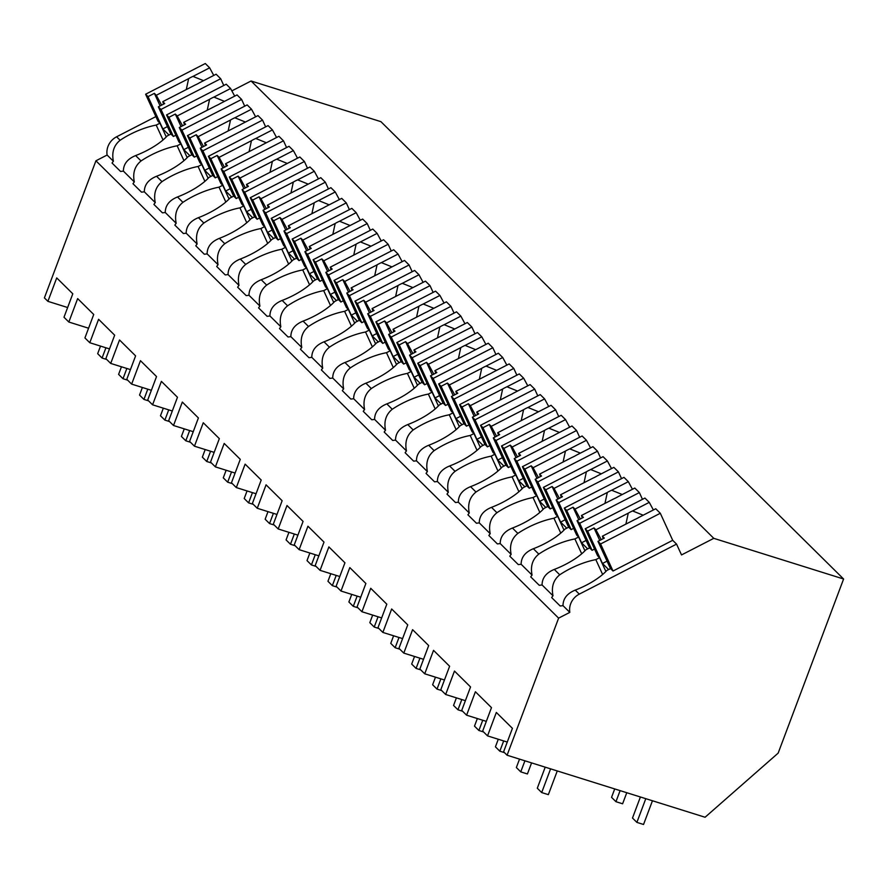 <?xml version="1.0" encoding="UTF-8"?>
<svg xmlns="http://www.w3.org/2000/svg" width="888" height="888" viewBox="0 0 888 888"><rect width="100%" height="100%" fill="white"/><g stroke="black" fill="none" stroke-linecap="round" stroke-linejoin="round"><path stroke-width="1.33" d="M67.632 307.526L47.908 301.343L44.4 297.88L95.926 160.795L107.115 155.034A16.905 15.74 -45.3 0 1 116.606 136.785L155.866 116.594M231.857 90.876L251.082 80.997L713.785 538.339L681.518 554.933L676.556 544.111L579.298 594.128L575.235 590.109A38.306 13.209 -24.6 0 0 606.815 570.485L610.544 568.564L613.02 571.017L672.716 540.315L676.556 544.111M713.785 538.339L843.6 579.009L380.908 121.656L251.082 80.997M95.926 160.795L558.619 618.137L569.819 612.376A16.905 15.74 -45.3 0 1 579.298 594.128M47.908 301.343L56.721 277.911L72.794 293.795L63.992 317.238L66.4 319.625L68.842 322.033L77.656 298.601L93.728 314.485L84.926 337.928L87.335 340.315L89.777 342.724L98.59 319.291L114.663 335.187L105.861 358.619L108.269 361.016L110.711 363.425L119.525 339.982L135.598 355.877L126.784 379.309L129.204 381.707L131.646 384.116L140.459 360.672L156.532 376.568L147.719 400L150.139 402.397L152.581 404.806L161.394 381.363L177.467 397.258L168.653 420.701L173.515 425.496L182.329 402.064L198.401 417.948L189.588 441.392L194.45 446.187L203.263 422.755L219.336 438.639L210.523 462.082L215.384 466.877L224.198 443.445L240.271 459.329L231.457 482.772L236.319 487.579L245.132 464.135L261.205 480.031L252.392 503.463L254.812 505.86L257.254 508.269L266.067 484.826L282.14 500.721L273.326 524.153L275.746 526.551L278.188 528.959L287.002 505.516L303.074 521.411L294.261 544.855L299.123 549.65L307.936 526.218L324.009 542.102L315.196 565.545L320.057 570.34L328.871 546.908L344.944 562.792L336.13 586.235L340.992 591.031L349.805 567.599L365.878 583.483L357.065 606.926L361.927 611.732L370.729 588.289L386.813 604.184L377.999 627.616L380.419 630.014L382.861 632.423L391.664 608.979L407.747 624.875L398.934 648.307L401.354 650.704L403.796 653.113L412.598 629.67L428.682 645.565L419.869 668.997L422.288 671.395L424.73 673.803L433.533 650.36L449.617 666.255L440.803 689.699L442.146 691.03L445.665 694.494L454.467 671.062L470.551 686.946L461.738 710.389L463.081 711.721L466.6 715.184L475.402 691.752L491.486 707.636L482.672 731.079L487.534 735.886L496.337 712.442L512.42 728.338L503.607 751.77L507.092 755.222L558.619 618.137M575.235 590.109C567.154 593.406 563.07 598.579 563.003 605.649L569.819 612.376M563.003 605.649A38.306 13.209 155.4 0 1 560.173 605.982L551.659 597.569A38.306 13.209 155.4 0 1 553.002 595.759L542.069 584.959A38.306 13.209 155.4 0 1 539.238 585.292L530.724 576.878A38.306 13.209 155.4 0 1 532.067 575.069L521.134 564.257A38.306 13.209 155.4 0 1 518.303 564.601L509.79 556.188A38.306 13.209 155.4 0 1 511.133 554.378L500.199 543.567A38.306 13.209 155.4 0 1 497.369 543.911L488.855 535.486A38.306 13.209 155.4 0 1 490.198 533.688L479.265 522.877A38.306 13.209 155.4 0 1 476.434 523.221L467.921 514.796A38.306 13.209 155.4 0 1 469.264 512.998L458.33 502.186A38.306 13.209 155.4 0 1 455.5 502.53L446.986 494.105A38.306 13.209 155.4 0 1 448.329 492.307L437.396 481.496A38.306 13.209 155.4 0 1 434.565 481.829L426.051 473.415A38.306 13.209 155.4 0 1 427.394 471.606L416.461 460.805A38.306 13.209 155.4 0 1 413.642 461.138L405.117 452.725A38.306 13.209 155.4 0 1 406.46 450.915L395.526 440.104A38.306 13.209 155.4 0 1 392.707 440.448L384.182 432.034A38.306 13.209 155.4 0 1 385.525 430.225L374.592 419.414A38.306 13.209 155.4 0 1 371.772 419.758L363.248 411.344A38.306 13.209 155.4 0 1 364.591 409.535L353.657 398.723A38.306 13.209 155.4 0 1 350.838 399.067L342.313 390.642A38.306 13.209 155.4 0 1 343.656 388.844L332.723 378.033A38.306 13.209 155.4 0 1 329.903 378.377L321.378 369.952A38.306 13.209 155.4 0 1 322.721 368.154L311.788 357.342A38.306 13.209 155.4 0 1 308.969 357.675L300.444 349.262A38.306 13.209 155.4 0 1 301.787 347.452L290.853 336.652A38.306 13.209 155.4 0 1 288.034 336.985L279.509 328.571A38.306 13.209 155.4 0 1 280.852 326.762L269.919 315.962A38.306 13.209 155.4 0 1 267.099 316.295L258.575 307.881A38.306 13.209 155.4 0 1 259.918 306.071L248.984 295.26A38.306 13.209 155.4 0 1 246.165 295.604L237.64 287.19A38.306 13.209 155.4 0 1 238.994 285.381L228.049 274.57A38.306 13.209 155.4 0 1 225.23 274.914L216.705 266.489A38.306 13.209 155.4 0 1 218.06 264.691L207.115 253.879A38.306 13.209 155.4 0 1 204.296 254.223L195.782 245.798A38.306 13.209 155.4 0 1 197.125 244L186.18 233.189A38.306 13.209 155.4 0 1 183.361 233.522L174.847 225.108A38.306 13.209 155.4 0 1 176.19 223.299L165.246 212.498A38.306 13.209 155.4 0 1 162.426 212.831L153.913 204.418A38.306 13.209 155.4 0 1 155.256 202.608L144.311 191.808A38.306 13.209 155.4 0 1 141.492 192.141L132.978 183.727A38.306 13.209 155.4 0 1 134.321 181.918L123.388 171.107A38.306 13.209 155.4 0 1 120.557 171.451L112.043 163.037A38.306 13.209 155.4 0 1 113.387 161.228L107.115 155.034M163.026 139.949L156.21 125.086A38.306 13.209 -24.6 0 0 120.124 140.26C113.842 145.343 111.599 152.325 113.387 161.228M156.21 125.086L159.94 123.177L158.008 121.268L145.61 94.228L205.294 63.525L209.646 67.821L213.764 75.436M843.6 579.009L778.154 753.124L705.083 817.249L507.092 755.222M88.567 328.216L68.842 322.033M183.96 160.65L177.145 145.787A38.306 13.209 -24.6 0 0 141.059 160.95L135.62 155.578A38.306 13.209 -24.6 0 0 167.199 135.953L170.929 134.032L173.393 136.475L175.857 135.22M135.62 155.578C127.517 158.885 123.443 164.058 123.388 171.107M159.94 123.177L166.256 136.952M177.145 145.787L180.875 143.867L178.943 141.958L166.544 114.918L226.229 84.216L230.58 88.523L234.698 96.126M507.259 742.057L487.534 735.886M602.641 574.492L595.826 559.629A38.306 13.209 -24.6 0 0 559.74 574.802C553.468 579.886 551.215 586.868 553.002 595.759M595.826 559.629L599.555 557.708L597.635 555.81L585.225 528.76L644.921 498.068L649.272 502.364L653.379 509.967M579.675 523.276L577.045 520.668L583.383 517.404L581.451 515.495L613.797 498.867A12.676 4.373 -24.6 0 0 616.028 497.813A12.676 4.373 -24.6 0 0 618.126 496.636L634.798 488.067L639.371 492.574L579.675 523.276L592.085 550.316L594.538 549.062M592.085 550.316L589.61 547.874L585.88 549.794A38.306 13.209 -24.6 0 1 554.301 569.419C546.209 572.727 542.124 577.899 542.069 584.959M599.555 557.708L605.882 571.484M109.502 348.906L89.777 342.724M141.059 160.95C134.776 166.045 132.534 173.027 134.321 181.918M204.895 181.341L198.079 166.478A38.306 13.209 -24.6 0 0 161.993 181.652L156.554 176.268A38.306 13.209 -24.6 0 0 188.134 156.643L191.864 154.723L194.328 157.165L196.792 155.911M156.554 176.268C148.451 179.576 144.378 184.748 144.311 191.808M161.993 181.652C155.711 186.735 153.469 193.717 155.256 202.608M180.875 143.867L187.19 157.642M198.079 166.478L201.809 164.558L199.878 162.659L187.479 135.609L247.164 104.906L251.515 109.213L255.633 116.816M130.436 369.597L110.711 363.425M225.829 202.031L219.014 187.168A38.306 13.209 -24.6 0 0 182.928 202.342L177.489 196.958A38.306 13.209 -24.6 0 0 209.069 177.334L212.798 175.413L215.262 177.866L217.715 176.601M177.489 196.958C169.386 200.266 165.312 205.439 165.246 212.498M182.928 202.342C176.645 207.426 174.403 214.419 176.19 223.299M201.809 164.558L208.125 178.333M219.014 187.168L222.744 185.248L220.812 183.35L208.414 156.299L268.098 125.608L272.45 129.903L276.568 137.507M151.371 390.298L131.646 384.116M246.764 222.722L239.938 207.859A38.306 13.209 -24.6 0 0 203.863 223.032L198.424 217.66A38.306 13.209 -24.6 0 0 230.003 198.024L233.733 196.115L236.197 198.557L238.65 197.291M198.424 217.66C190.321 220.957 186.247 226.129 186.18 233.189M203.863 223.032C197.58 228.116 195.338 235.109 197.125 244M222.744 185.248L229.06 199.023M239.938 207.859L243.678 205.938L241.747 204.04L229.348 177.001L289.033 146.298L293.384 150.594L297.502 158.197M172.305 410.989L152.581 404.806M267.699 243.412L260.872 228.549A38.306 13.209 -24.6 0 0 224.797 243.723L219.358 238.35A38.306 13.209 -24.6 0 0 250.938 218.726L254.667 216.805L257.132 219.247L259.585 217.982M219.358 238.35C211.255 241.647 207.182 246.831 207.115 253.879M224.797 243.723C218.515 248.807 216.272 255.8 218.06 264.691M243.678 205.938L249.994 219.713M260.872 228.549L264.613 226.629L262.682 224.731L250.283 197.691L309.968 166.988L314.319 171.284L318.437 178.888M193.24 431.679L173.515 425.496M288.633 264.102L281.807 249.239A38.306 13.209 -24.6 0 0 245.732 264.413L240.293 259.041A38.306 13.209 -24.6 0 0 271.861 239.416L275.602 237.496L278.066 239.938L280.519 238.672M240.293 259.041C232.19 262.337 228.116 267.521 228.049 274.57M245.732 264.413C239.449 269.497 237.207 276.49 238.994 285.381M264.613 226.629L270.929 240.404M281.807 249.239L285.548 247.319L283.616 245.421L271.217 218.381L330.902 187.679L335.253 191.975L339.36 199.589M214.174 452.369L194.45 446.187M309.568 284.793L302.741 269.93A38.306 13.209 -24.6 0 0 266.666 285.104L261.227 279.731A38.306 13.209 -24.6 0 0 292.796 260.106L296.536 258.186L299.001 260.628L301.454 259.374M261.227 279.731C253.124 283.039 249.051 288.212 248.984 295.26M266.666 285.104C260.384 290.198 258.142 297.18 259.918 306.071M285.548 247.319L291.863 261.105M302.741 269.93L306.482 268.021L304.551 266.111L292.152 239.072L351.837 208.369L356.188 212.665L360.295 220.28M235.109 473.06L215.384 466.877M330.503 305.494L323.676 290.631A38.306 13.209 -24.6 0 0 287.59 305.805L282.162 300.421A38.306 13.209 -24.6 0 0 313.73 280.797L317.471 278.876L319.935 281.318L322.388 280.064M282.162 300.421C274.059 303.729 269.985 308.902 269.919 315.962M287.59 305.805C281.318 310.889 279.076 317.871 280.852 326.762M306.482 268.021L312.798 281.796M323.676 290.631L327.406 288.711L325.485 286.813L313.076 259.762L372.771 229.06L377.123 233.366L381.23 240.97M256.044 493.75L236.319 487.579M351.437 326.185L344.611 311.322A38.306 13.209 -24.6 0 0 308.524 326.495L303.097 321.112A38.306 13.209 -24.6 0 0 334.665 301.487L338.406 299.567L340.87 302.02L343.323 300.755M303.097 321.112C294.994 324.42 290.92 329.592 290.853 336.652M308.524 326.495C302.253 331.579 300.011 338.572 301.787 347.452M327.406 288.711L333.733 302.486M344.611 311.322L348.34 309.401L346.42 307.503L334.01 280.453L393.706 249.761L398.057 254.057L402.164 261.66M276.978 514.452L257.254 508.269M372.372 346.875L365.545 332.012A38.306 13.209 -24.6 0 0 329.459 347.186L324.031 341.813A38.306 13.209 -24.6 0 0 355.6 322.178L359.329 320.268L361.805 322.71L364.258 321.445M324.031 341.813C315.928 345.11 311.843 350.283 311.788 357.342M329.459 347.186C323.188 352.27 320.945 359.263 322.721 368.154M348.34 309.401L354.667 323.176M365.545 332.012L369.275 330.092L367.355 328.194L354.945 301.154L414.641 270.452L418.992 274.747L423.099 282.351M297.913 535.142L278.188 528.959M393.306 367.565L386.48 352.703A38.306 13.209 -24.6 0 0 350.394 367.876L344.955 362.504A38.306 13.209 -24.6 0 0 376.534 342.879L380.264 340.959L382.739 343.401L385.192 342.135M344.955 362.504C336.863 365.801 332.778 370.984 332.723 378.033M350.394 367.876C344.122 372.96 341.88 379.953 343.656 388.844M369.275 330.092L375.602 343.867M386.48 352.703L390.209 350.782L388.289 348.884L375.879 321.845L435.575 291.142L439.926 295.438L444.033 303.041M318.848 555.833L299.123 549.65M414.241 388.256L407.414 373.393A38.306 13.209 -24.6 0 0 371.328 388.567L365.889 383.194A38.306 13.209 -24.6 0 0 397.469 363.569L401.198 361.649L403.674 364.091L406.127 362.826M365.889 383.194C357.797 386.491 353.713 391.675 353.657 398.723M371.328 388.567C365.057 393.65 362.804 400.643 364.591 409.535M390.209 350.782L396.536 364.557M407.414 373.393L411.144 371.473L409.224 369.575L396.814 342.535L456.51 311.832L460.861 316.128L464.968 323.731M339.782 576.523L320.057 570.34M435.176 408.946L428.349 394.083A38.306 13.209 -24.6 0 0 392.263 409.257L386.824 403.885A38.306 13.209 -24.6 0 0 418.403 384.26L422.133 382.34L424.608 384.781L427.061 383.516M386.824 403.885C378.732 407.192 374.647 412.365 374.592 419.414M392.263 409.257C385.991 414.352 383.738 421.334 385.525 430.225M411.144 371.473L417.471 385.248M428.349 394.083L432.079 392.174L430.158 390.265L417.749 363.225L477.444 332.523L481.796 336.818L485.903 344.433M360.717 597.213L340.992 591.031M456.11 429.648L449.284 414.785A38.306 13.209 -24.6 0 0 413.198 429.947L407.759 424.575A38.306 13.209 -24.6 0 0 439.338 404.95L443.068 403.03L445.543 405.472L447.996 404.218M407.759 424.575C399.667 427.883 395.582 433.055 395.526 440.104M413.198 429.947C406.926 435.042 404.673 442.024 406.46 450.915M432.079 392.174L438.406 405.949M449.284 414.785L453.013 412.865L451.093 410.955L438.683 383.916L498.379 353.213L502.73 357.52L506.837 365.123M381.651 617.904L361.927 611.732M477.034 450.338L470.218 435.475A38.306 13.209 -24.6 0 0 434.132 450.649L428.693 445.265A38.306 13.209 -24.6 0 0 460.273 425.641L464.002 423.72L466.478 426.162L468.931 424.908M428.693 445.265C420.601 448.573 416.516 453.746 416.461 460.805M434.132 450.649C427.861 455.733 425.607 462.715 427.394 471.606M453.013 412.865L459.34 426.64M470.218 435.475L473.948 433.555L472.028 431.657L459.618 404.606L519.314 373.915L523.665 378.21L527.772 385.814M402.586 638.594L382.861 632.423M497.968 471.029L491.153 456.166A38.306 13.209 -24.6 0 0 455.067 471.339L449.628 465.967A38.306 13.209 -24.6 0 0 481.207 446.331L484.937 444.411L487.412 446.864L489.865 445.598M449.628 465.967C441.536 469.264 437.451 474.436 437.396 481.496M455.067 471.339C448.795 476.423 446.542 483.416 448.329 492.307M473.948 433.555L480.275 447.33M491.153 456.166L494.882 454.245L492.962 452.347L480.552 425.297L540.248 394.605L544.599 398.901L548.706 406.504M423.521 659.296L403.796 653.113M518.903 491.719L512.087 476.856A38.306 13.209 -24.6 0 0 476.001 492.03L470.562 486.657A38.306 13.209 -24.6 0 0 502.142 467.021L505.871 465.112L508.347 467.554L510.8 466.289M470.562 486.657C462.47 489.954 458.386 495.138 458.33 502.186M476.001 492.03C469.73 497.114 467.477 504.107 469.264 512.998M494.882 454.245L501.209 468.02M512.087 476.856L515.817 474.936L513.897 473.038L501.487 445.998L561.183 415.295L565.534 419.591L569.641 427.195M444.455 679.986L424.73 673.803M539.837 512.409L533.022 497.546A38.306 13.209 -24.6 0 0 496.936 512.72L491.497 507.348A38.306 13.209 -24.6 0 0 523.076 487.723L526.806 485.803L529.281 488.245L531.734 486.979M491.497 507.348C483.405 510.644 479.32 515.828 479.265 522.877M496.936 512.72C490.664 517.804 488.411 524.797 490.198 533.688M515.817 474.936L522.144 488.711M533.022 497.546L536.752 495.626L534.831 493.728L522.422 466.688L582.117 435.986L586.469 440.281L590.576 447.885M465.39 700.676L445.665 694.494M560.772 533.1L553.957 518.237A38.306 13.209 -24.6 0 0 517.871 533.411L512.432 528.038A38.306 13.209 -24.6 0 0 544.011 508.413L547.741 506.493L550.216 508.935L552.669 507.67M512.432 528.038C504.34 531.335 500.255 536.519 500.199 543.567M517.871 533.411C511.599 538.505 509.346 545.487 511.133 554.378M536.752 495.626L543.079 509.401M553.957 518.237L557.686 516.328L555.766 514.418L543.356 487.379L603.052 456.676L607.403 460.972L611.51 468.587M486.324 721.367L466.6 715.184M581.707 553.801L574.891 538.938A38.306 13.209 -24.6 0 0 538.805 554.101L533.366 548.729A38.306 13.209 -24.6 0 0 564.946 529.104L568.675 527.183L571.15 529.625L573.604 528.371M533.366 548.729C525.274 552.036 521.189 557.209 521.134 564.257M538.805 554.101C532.534 559.196 530.28 566.178 532.067 575.069M557.686 516.328L564.013 530.103M574.891 538.938L578.621 537.018L576.701 535.109L564.291 508.069L623.986 477.367L628.338 481.673L632.445 489.277M578.621 537.018L584.948 550.793M173.393 136.475L160.994 109.435L220.679 78.732L223.776 85.481M160.994 109.435L158.353 106.826L164.702 103.563L162.77 101.654L195.116 85.026A12.676 4.373 -24.6 0 0 197.336 83.972A12.676 4.373 -24.6 0 0 199.445 82.795L216.117 74.215L220.679 78.732M168.998 135.02L162.859 128.949L148.03 96.614L145.61 94.228M158.353 106.826L170.851 134.066M209.646 67.821L192.974 76.401A12.676 4.373 -24.6 0 0 190.742 77.456A12.676 4.373 -24.6 0 0 188.644 78.632L156.299 95.26L154.368 93.351L160.129 105.916M148.03 96.614L154.368 93.351M192.974 76.401L203.563 80.675M163.614 104.129L162.77 101.654M156.299 95.26L161.638 105.139M188.644 78.632L186.28 89.566M162.859 128.949L167.421 126.596M194.328 157.165L181.929 130.125L241.614 99.423L244.711 106.172M181.929 130.125L179.287 127.517L185.625 124.253L183.705 122.344L216.05 105.716A12.676 4.373 -24.6 0 0 218.27 104.662A12.676 4.373 -24.6 0 0 220.379 103.485L237.052 94.916L241.614 99.423M189.932 155.711L183.794 149.639L168.953 117.305L166.544 114.918M179.287 127.517L191.786 154.767M230.58 88.523L213.908 97.092A12.676 4.373 -24.6 0 0 211.677 98.146A12.676 4.373 -24.6 0 0 209.579 99.323L177.234 115.951L175.302 114.053L181.063 126.607M168.953 117.305L175.302 114.053M213.908 97.092L224.498 101.365M184.549 124.82L183.705 122.344M177.234 115.951L182.573 125.83M209.579 99.323L207.215 110.256M183.794 149.639L188.356 147.297M215.262 177.866L202.864 150.816L262.548 120.113L265.645 126.862M202.864 150.816L200.222 148.207L206.56 144.955L204.64 143.046L236.985 126.407A12.676 4.373 -24.6 0 0 239.205 125.352A12.676 4.373 -24.6 0 0 241.314 124.176L257.986 115.607L262.548 120.113M210.867 176.412L204.728 170.329L189.888 138.006L187.479 135.609M200.222 148.207L212.72 175.458M251.515 109.213L234.843 117.782A12.676 4.373 -24.6 0 0 232.612 118.837A12.676 4.373 -24.6 0 0 230.514 120.013L198.168 136.652L196.237 134.743L201.998 147.297M189.888 138.006L196.237 134.743M234.843 117.782L245.432 122.056M205.483 145.51L204.64 143.046M198.168 136.652L203.507 146.52M230.514 120.013L228.149 130.947M204.728 170.329L209.291 167.987M236.197 198.557L223.798 171.506L283.483 140.815L286.58 147.552M223.798 171.506L221.156 168.909L227.495 165.645L225.574 163.736L257.92 147.097A12.676 4.373 -24.6 0 0 260.14 146.043A12.676 4.373 -24.6 0 0 262.238 144.877L278.921 136.297L283.483 140.815M231.801 197.103L225.663 191.02L210.822 158.697L208.414 156.299M221.156 168.909L233.655 196.148M272.45 129.903L255.777 138.473A12.676 4.373 -24.6 0 0 253.546 139.527A12.676 4.373 -24.6 0 0 251.448 140.704L219.103 157.343L217.172 155.433L222.932 167.987M210.822 158.697L217.172 155.433M255.777 138.473L266.367 142.757M226.418 166.2L225.574 163.736M219.103 157.343L224.442 167.21M251.448 140.704L249.084 151.637M225.663 191.02L230.225 188.678M257.132 219.247L244.733 192.208L304.418 161.505L307.514 168.254M244.733 192.208L242.091 189.599L248.429 186.336L246.498 184.427L278.843 167.788A12.676 4.373 -24.6 0 0 281.074 166.744A12.676 4.373 -24.6 0 0 283.172 165.568L299.855 156.987L304.418 161.505M252.736 217.793L246.598 211.721L231.757 179.387L229.348 177.001M242.091 189.599L254.59 216.839M293.384 150.594L276.712 159.174A12.676 4.373 -24.6 0 0 274.481 160.217A12.676 4.373 -24.6 0 0 272.383 161.394L240.038 178.033L238.106 176.124L243.867 188.678M231.757 179.387L238.106 176.124M276.712 159.174L287.301 163.448M247.352 186.891L246.498 184.427M240.038 178.033L245.377 187.912M272.383 161.394L270.019 172.339M246.598 211.721L251.16 209.368M278.066 239.938L265.667 212.898L325.352 182.195L328.449 188.944M265.667 212.898L263.026 210.29L269.364 207.026L267.432 205.117L299.778 188.478A12.676 4.373 -24.6 0 0 302.009 187.435A12.676 4.373 -24.6 0 0 304.107 186.258L320.79 177.678L325.352 182.195M273.671 238.484L267.532 232.412L252.692 200.078L250.283 197.691M263.026 210.29L275.524 237.529M314.319 171.284L297.647 179.864A12.676 4.373 -24.6 0 0 295.415 180.919A12.676 4.373 -24.6 0 0 293.318 182.084L260.972 198.723L259.041 196.814L264.802 209.379M252.692 200.078L259.041 196.814M297.647 179.864L308.236 184.138M268.287 207.581L267.432 205.117M260.972 198.723L266.311 208.602M293.318 182.084L290.953 193.029M267.532 232.412L272.094 230.059M299.001 260.628L286.602 233.588L346.287 202.886L349.384 209.635M286.602 233.588L283.96 230.98L290.298 227.717L288.367 225.807L320.712 209.18A12.676 4.373 -24.6 0 0 322.943 208.125A12.676 4.373 -24.6 0 0 325.041 206.948L341.725 198.368L346.287 202.886M294.605 259.174L288.467 253.102L273.626 220.768L271.217 218.381M283.96 230.98L296.459 258.219M335.253 191.975L318.581 200.555A12.676 4.373 -24.6 0 0 316.35 201.609A12.676 4.373 -24.6 0 0 314.252 202.786L281.907 219.414L279.975 217.505L285.736 230.07M273.626 220.768L279.975 217.505M318.581 200.555L329.171 204.828M289.222 228.272L288.367 225.807M281.907 219.414L287.246 229.293M314.252 202.786L311.888 213.719M288.467 253.102L293.029 250.749M319.935 281.318L307.537 254.279L367.221 223.576L370.318 230.325M307.537 254.279L304.895 251.67L311.233 248.407L309.301 246.498L341.647 229.87A12.676 4.373 -24.6 0 0 343.878 228.815A12.676 4.373 -24.6 0 0 345.976 227.639L362.659 219.07L367.221 223.576M315.54 279.864L309.401 273.793L294.561 241.458L292.152 239.072M304.895 251.67L317.393 278.921M356.188 212.665L339.516 221.245A12.676 4.373 -24.6 0 0 337.285 222.3A12.676 4.373 -24.6 0 0 335.187 223.476L302.841 240.104L300.91 238.195L306.671 250.76M294.561 241.458L300.91 238.195M339.516 221.245L350.105 225.519M310.145 248.973L309.301 246.498M302.841 240.104L308.18 249.983M335.187 223.476L332.822 234.41M309.401 273.793L313.964 271.439M340.87 302.02L328.471 274.969L388.156 244.267L391.253 251.015M328.471 274.969L325.829 272.361L332.168 269.097L330.236 267.199L362.582 250.56A12.676 4.373 -24.6 0 0 364.813 249.506A12.676 4.373 -24.6 0 0 366.911 248.329L383.594 239.76L388.156 244.267M336.474 300.555L330.336 294.483L315.495 262.16L313.076 259.762M325.829 272.361L338.328 299.611M377.123 233.366L360.45 241.936A12.676 4.373 -24.6 0 0 358.219 242.99A12.676 4.373 -24.6 0 0 356.121 244.167L323.776 260.806L321.845 258.896L327.605 271.451M315.495 262.16L321.845 258.896M360.45 241.936L371.04 246.209M331.08 269.663L330.236 267.199M323.776 260.806L329.115 270.673M356.121 244.167L353.757 255.1M330.336 294.483L334.898 292.141M361.805 322.71L349.395 295.66L409.091 264.968L412.187 271.706M349.395 295.66L346.764 293.062L353.102 289.799L351.171 287.89L383.516 271.251A12.676 4.373 -24.6 0 0 385.747 270.196A12.676 4.373 -24.6 0 0 387.845 269.02L404.528 260.45L409.091 264.968M357.409 321.256L351.271 315.173L336.43 282.85L334.01 280.453M346.764 293.062L359.263 320.302M398.057 254.057L381.385 262.626A12.676 4.373 -24.6 0 0 379.154 263.681A12.676 4.373 -24.6 0 0 377.056 264.857L344.711 281.496L342.779 279.587L348.54 292.141M336.43 282.85L342.779 279.587M381.385 262.626L391.974 266.899M352.014 290.354L351.171 287.89M344.711 281.496L350.05 291.364M377.056 264.857L374.692 275.791M351.271 315.173L355.833 312.831M382.739 343.401L370.329 316.361L430.025 285.659L433.122 292.407M370.329 316.361L367.699 313.753L374.037 310.489L372.105 308.58L404.451 291.941A12.676 4.373 -24.6 0 0 406.682 290.887A12.676 4.373 -24.6 0 0 408.78 289.721L425.463 281.141L430.025 285.659M378.344 341.947L372.205 335.875L357.365 303.541L354.945 301.154M367.699 313.753L380.197 340.992M418.992 274.747L402.32 283.328A12.676 4.373 -24.6 0 0 400.088 284.371A12.676 4.373 -24.6 0 0 397.991 285.548L365.645 302.186L363.714 300.277L369.475 312.831M357.365 303.541L363.714 300.277M402.32 283.328L412.909 287.601M372.949 311.044L372.105 308.58M365.645 302.186L370.984 312.065M397.991 285.548L395.626 296.492M372.205 335.875L376.767 333.522M403.674 364.091L391.264 337.052L450.96 306.349L454.057 313.098M391.264 337.052L388.633 334.443L394.971 331.18L393.04 329.27L425.385 312.632A12.676 4.373 -24.6 0 0 427.616 311.588A12.676 4.373 -24.6 0 0 429.714 310.411L446.398 301.831L450.96 306.349M399.278 362.637L393.14 356.565L378.299 324.231L375.879 321.845M388.633 334.443L401.132 361.682M439.926 295.438L423.243 304.018A12.676 4.373 -24.6 0 0 421.023 305.072A12.676 4.373 -24.6 0 0 418.925 306.238L386.58 322.877L384.648 320.968L390.409 333.533M378.299 324.231L384.648 320.968M423.243 304.018L433.844 308.291M393.884 331.735L393.04 329.27M386.58 322.877L391.919 332.756M418.925 306.238L416.561 317.183M393.14 356.565L397.702 354.212M424.608 384.781L412.199 357.742L471.894 327.039L474.991 333.788M412.199 357.742L409.568 355.133L415.906 351.87L413.975 349.961L446.32 333.333A12.676 4.373 -24.6 0 0 448.551 332.279A12.676 4.373 -24.6 0 0 450.649 331.102L467.332 322.522L471.894 327.039M420.213 383.327L414.074 377.256L399.234 344.921L396.814 342.535M409.568 355.133L422.066 382.373M460.861 316.128L444.178 324.708A12.676 4.373 -24.6 0 0 441.958 325.763A12.676 4.373 -24.6 0 0 439.849 326.928L407.503 343.567L405.583 341.658L411.344 354.223M399.234 344.921L405.583 341.658M444.178 324.708L454.778 328.982M414.818 352.425L413.975 349.961M407.503 343.567L412.853 353.446M439.849 326.928L437.484 337.873M414.074 377.256L418.637 374.903M445.543 405.472L433.133 378.432L492.829 347.73L495.926 354.479M433.133 378.432L430.502 375.824L436.841 372.56L434.909 370.651L467.255 354.023A12.676 4.373 -24.6 0 0 469.486 352.969A12.676 4.373 -24.6 0 0 471.584 351.792L488.267 343.212L492.829 347.73M441.147 404.018L435.009 397.946L420.168 365.612L417.749 363.225M430.502 375.824L443.001 403.074M481.796 336.818L465.112 345.399A12.676 4.373 -24.6 0 0 462.892 346.453A12.676 4.373 -24.6 0 0 460.783 347.63L428.438 364.258L426.518 362.348L432.278 374.914M420.168 365.612L426.518 362.348M465.112 345.399L475.713 349.672M435.753 373.127L434.909 370.651M428.438 364.258L433.788 374.137M460.783 347.63L458.419 358.563M435.009 397.946L439.571 395.593M466.478 426.162L454.068 399.123L513.764 368.42L516.86 375.169M454.068 399.123L451.437 396.514L457.775 393.251L455.844 391.353L488.189 374.714A12.676 4.373 -24.6 0 0 490.42 373.659A12.676 4.373 -24.6 0 0 492.518 372.483L509.201 363.914L513.764 368.42M462.082 424.708L455.933 418.637L441.103 386.302L438.683 383.916M451.437 396.514L463.936 423.765M502.73 357.52L486.047 366.089A12.676 4.373 -24.6 0 0 483.827 367.144A12.676 4.373 -24.6 0 0 481.718 368.32L449.372 384.948L447.452 383.05L453.213 395.604M441.103 386.302L447.452 383.05M486.047 366.089L496.647 370.363M456.687 393.817L455.844 391.353M449.372 384.948L454.712 394.827M481.718 368.32L479.354 379.254M455.933 418.637L460.506 416.294M487.412 446.864L475.002 419.813L534.698 389.122L537.795 395.859M475.002 419.813L472.372 417.205L478.71 413.952L476.778 412.043L509.124 395.404A12.676 4.373 -24.6 0 0 511.355 394.35A12.676 4.373 -24.6 0 0 513.453 393.173L530.136 384.604L534.698 389.122M483.017 445.41L476.867 439.327L462.038 407.004L459.618 404.606M472.372 417.205L484.87 444.455M523.665 378.21L506.981 386.78A12.676 4.373 -24.6 0 0 504.761 387.834A12.676 4.373 -24.6 0 0 502.652 389.011L470.307 405.65L468.376 403.74L474.148 416.294M462.038 407.004L468.376 403.74M506.981 386.78L517.582 391.053M477.622 414.507L476.778 412.043M470.307 405.65L475.646 415.517M502.652 389.011L500.288 399.944M476.867 439.327L481.44 436.985M508.347 467.554L495.937 440.504L555.633 409.812L558.73 416.561M495.937 440.504L493.306 437.906L499.644 434.643L497.713 432.734L530.058 416.095A12.676 4.373 -24.6 0 0 532.289 415.04A12.676 4.373 -24.6 0 0 534.387 413.875L551.071 405.294L555.633 409.812M503.951 466.1L497.802 460.028L482.972 427.694L480.552 425.297M493.306 437.906L505.805 465.146M544.599 398.901L527.916 407.481A12.676 4.373 -24.6 0 0 525.696 408.524A12.676 4.373 -24.6 0 0 523.587 409.701L491.242 426.34L489.31 424.431L495.082 436.985M482.972 427.694L489.31 424.431M527.916 407.481L538.517 411.755M498.557 435.198L497.713 432.734M491.242 426.34L496.581 436.219M523.587 409.701L521.223 420.635M497.802 460.028L502.375 457.675M529.281 488.245L516.871 461.205L576.567 430.502L579.664 437.251M516.871 461.205L514.241 458.596L520.579 455.333L518.648 453.424L550.993 436.785A12.676 4.373 -24.6 0 0 553.224 435.742A12.676 4.373 -24.6 0 0 555.322 434.565L571.994 425.985L576.567 430.502M524.886 486.791L518.736 480.719L503.907 448.385L501.487 445.998M514.241 458.596L526.739 485.836M565.534 419.591L548.851 428.171A12.676 4.373 -24.6 0 0 546.631 429.215A12.676 4.373 -24.6 0 0 544.522 430.391L512.176 447.03L510.245 445.121L516.017 457.686M503.907 448.385L510.245 445.121M548.851 428.171L559.451 432.445M519.491 455.888L518.648 453.424M512.176 447.03L517.515 456.909M544.522 430.391L542.157 441.336M518.736 480.719L523.31 478.366M550.216 508.935L537.806 481.895L597.502 451.193L600.599 457.942M537.806 481.895L535.175 479.287L541.514 476.024L539.582 474.114L571.928 457.475A12.676 4.373 -24.6 0 0 574.159 456.432A12.676 4.373 -24.6 0 0 576.257 455.255L592.929 446.675L597.502 451.193M545.82 507.481L539.671 501.409L524.841 469.075L522.422 466.688M535.175 479.287L547.674 506.526M586.469 440.281L569.785 448.862A12.676 4.373 -24.6 0 0 567.565 449.916A12.676 4.373 -24.6 0 0 565.456 451.082L533.111 467.721L531.179 465.812L536.951 478.377M524.841 469.075L531.179 465.812M569.785 448.862L580.386 453.135M540.426 476.579L539.582 474.114M533.111 467.721L538.45 477.6M565.456 451.082L563.092 462.026M539.671 501.409L544.244 499.056M571.15 529.625L558.741 502.586L618.437 471.883L621.533 478.632M558.741 502.586L556.11 499.977L562.448 496.714L560.517 494.805L592.862 478.177A12.676 4.373 -24.6 0 0 595.093 477.122A12.676 4.373 -24.6 0 0 597.191 475.946L613.863 467.366L618.437 471.883M566.755 528.171L560.606 522.1L545.776 489.765L543.356 487.379M556.11 499.977L568.609 527.217M607.403 460.972L590.72 469.552A12.676 4.373 -24.6 0 0 588.5 470.607A12.676 4.373 -24.6 0 0 586.391 471.783L554.045 488.411L552.114 486.502L557.875 499.067M545.776 489.765L552.114 486.502M590.72 469.552L601.309 473.826M561.36 497.28L560.517 494.805M554.045 488.411L559.385 498.29M586.391 471.783L584.027 482.717M560.606 522.1L565.179 519.746M639.371 492.574L642.468 499.322M587.69 548.862L581.54 542.79L566.711 510.456L564.291 508.069M577.045 520.668L589.543 547.918M628.338 481.673L611.654 490.243A12.676 4.373 -24.6 0 0 609.434 491.297A12.676 4.373 -24.6 0 0 607.325 492.474L574.98 509.102L573.049 507.203L578.81 519.758M566.711 510.456L573.049 507.203M611.654 490.243L622.244 494.516M582.295 517.97L581.451 515.495M574.98 509.102L580.319 518.981M607.325 492.474L604.961 503.407M581.54 542.79L586.113 540.448M613.02 571.017L600.61 543.967L660.306 513.264L672.716 540.315M600.61 543.967L597.979 541.358L604.317 538.106L602.386 536.197L634.731 519.558A12.676 4.373 -24.6 0 0 636.962 518.503A12.676 4.373 -24.6 0 0 639.06 517.327L655.733 508.757L660.306 513.264M608.624 569.563L602.475 563.48L587.645 531.157L585.225 528.76M597.979 541.358L610.478 568.609M649.272 502.364L632.589 510.933A12.676 4.373 -24.6 0 0 630.369 511.988A12.676 4.373 -24.6 0 0 628.26 513.164L595.915 529.803L593.983 527.894L599.744 540.448M587.645 531.157L593.983 527.894M632.589 510.933L643.178 515.207M603.23 538.661L602.386 536.197M595.915 529.803L601.254 539.671M628.26 513.164L625.896 524.098M602.475 563.48L607.048 561.138M626.773 792.718L622.61 803.784L615.95 801.698L611.555 797.346L614.718 788.933M615.95 801.698L620.113 790.62M652.458 800.765L643.545 824.475L636.885 822.388L632.489 818.037L640.403 796.98M636.885 822.388L645.798 798.667M106.738 359.485L102.065 358.031L97.669 353.679L100.522 346.098M102.065 358.031L105.916 347.785M127.672 380.186L122.999 378.721L118.604 374.37L121.456 366.788M122.999 378.721L126.851 368.476M148.607 400.877L143.934 399.411L139.538 395.071L142.391 387.479M143.934 399.411L147.785 389.166M169.541 421.567L164.868 420.102L160.473 415.762L163.325 408.169M164.868 420.102L168.72 409.856M190.476 442.257L185.803 440.792L181.407 436.452L184.26 428.86M185.803 440.792L189.655 430.558M211.411 462.948L206.738 461.494L202.342 457.142L205.195 449.561M206.738 461.494L210.589 451.248M232.345 483.638L227.672 482.184L223.277 477.833L226.129 470.252M227.672 482.184L231.524 471.939M253.28 504.34L248.607 502.874L244.211 498.523L247.064 490.942M248.607 502.874L252.458 492.629M274.214 525.03L269.541 523.565L265.146 519.225L267.998 511.632M269.541 523.565L273.393 513.32M295.149 545.72L290.476 544.255L286.08 539.915L288.933 532.323M290.476 544.255L294.328 534.01M316.084 566.411L311.411 564.946L307.015 560.606L309.868 553.013M311.411 564.946L315.262 554.711M337.007 587.101L332.345 585.647L327.95 581.296L330.802 573.715M332.345 585.647L336.197 575.402M357.942 607.792L353.28 606.338L348.884 601.986L351.737 594.405M353.28 606.338L357.131 596.092M378.876 628.493L374.214 627.028L369.819 622.677L372.671 615.095M374.214 627.028L378.066 616.783M399.811 649.184L395.149 647.718L390.753 643.378L393.606 635.786M395.149 647.718L399.001 637.473M420.746 669.874L416.084 668.409L411.688 664.069L414.541 656.476M416.084 668.409L419.935 658.163M441.68 690.564L437.018 689.099L432.623 684.759L435.475 677.167M437.018 689.099L440.87 678.865M462.615 711.255L457.953 709.79L453.557 705.449L456.41 697.857M457.953 709.79L461.804 699.555M483.549 731.945L478.887 730.491L474.492 726.14L477.344 718.559M478.887 730.491L482.739 720.246M504.484 752.635L499.822 751.181L495.426 746.83L498.279 739.249M499.822 751.181L503.674 740.936M531.579 762.892L527.417 773.959L520.757 771.872L516.361 767.532L519.524 759.118M520.757 771.872L524.919 760.805M557.264 770.939L548.351 794.649L541.691 792.562L537.296 788.222L545.21 767.165M541.691 792.562L550.604 768.853M120.124 140.26L116.606 136.785M559.74 574.802L554.301 569.419"/></g></svg>
